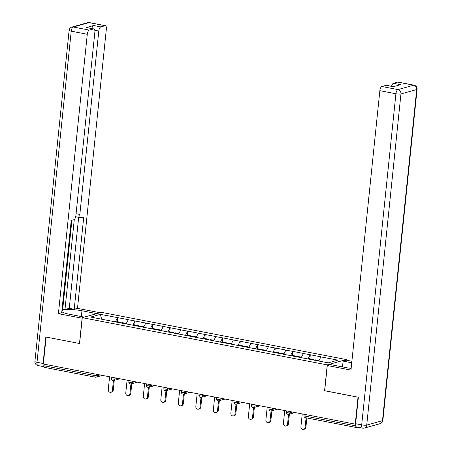 <?xml version="1.0" encoding="UTF-8"?>
<svg xmlns="http://www.w3.org/2000/svg" width="452" height="452" viewBox="0 0 452 452"><rect width="100%" height="100%" fill="white"/><g stroke="black" fill="none" stroke-linecap="round" stroke-linejoin="round"><path stroke-width="0.68" d="M346.328 359.56L101.35 312.338L82.27 317.666L327.242 364.888L346.328 359.56L346.255 360.233M101.677 319.185L100.355 314.366L90.677 317.067L125.345 323.83M100.355 314.366L117.644 317.62L117.226 321.66M126.051 323.965L128.311 319.677L117.644 317.62M128.142 319.722L135.159 320.993L134.741 325.033M143.566 327.338L145.821 323.05L135.159 320.993M145.657 323.095L152.674 324.372L152.256 328.412M161.076 330.717L163.336 326.429L152.674 324.372M163.172 326.474L170.184 327.745L169.771 331.785M178.591 334.096L180.851 329.802L170.184 327.745M180.687 329.853L187.699 331.124L187.281 335.164M196.106 337.469L198.366 333.18L187.699 331.124M198.196 333.226L205.214 334.503L204.796 338.542M213.621 340.848L215.881 336.554L205.214 334.503M215.711 336.604L222.729 337.876L222.311 341.915M231.136 344.221L233.396 339.932L222.729 337.876M233.226 339.977L240.244 341.254L239.826 345.294M248.651 347.599L250.911 343.311L240.244 341.254M250.741 343.356L257.759 344.627L257.341 348.667M266.166 350.972L268.42 346.684L257.759 344.627M268.256 346.729L275.274 348.006L274.856 352.046M283.675 354.351L285.935 350.063L275.274 348.006M285.771 350.108L292.783 351.379L292.365 355.419M301.19 357.73L303.45 353.436L292.783 351.379M303.286 353.481L310.298 354.758L309.88 358.798M318.739 361.029L320.965 356.814L310.298 354.758M320.796 356.86L337.921 360.159L328.237 362.86L125.311 323.745M132.899 325.287L134.99 321.044M150.414 328.661L152.505 324.417M167.929 332.039L170.02 327.796M185.439 335.412L187.535 331.169M202.954 338.791L205.05 334.548M220.469 342.164L222.559 337.921M237.984 345.543L240.074 341.3M255.499 348.916L257.589 344.673M273.014 352.294L275.104 348.051M290.523 355.673L292.619 351.43M308.038 359.046L310.134 354.803M355.854 426.202A1.887 0.791 100.9 0 0 356.351 427.507A1.887 0.791 100.9 0 0 356.515 427.496L357.673 427.174M324.689 390.703L358.029 397.189L355.244 424.145L355.6 424.044M82.27 317.666L79.597 343.514L46.138 337.068L43.352 364.024L355.244 424.145M44.629 367.374A1.887 0.791 -79.1 0 1 44.46 367.38A1.887 0.791 -79.1 0 1 43.985 365.758L44.149 364.176M324.57 390.737L327.242 364.888M115.384 321.909L117.475 317.666M302.235 413.93L300.913 426.756A2.328 2.068 -105.6 0 0 305.066 427.558L306.072 417.812M305.066 427.558L305.902 427.321A2.328 2.068 74.4 0 1 304.45 429.168L303.614 429.4M318.976 360.549L315.23 359.826L315.004 360.312M309.191 359.267L309.45 358.713L313.773 359.549L314.027 360.12M313.547 360.029L313.773 359.549M305.902 427.321L306.868 417.964M284.72 410.552L283.398 423.377A2.328 2.068 -105.6 0 0 287.551 424.179L288.568 414.343M287.551 424.179L288.387 423.948A2.328 2.068 74.4 0 1 286.935 425.79L286.099 426.021M301.461 357.176L297.715 356.453L297.489 356.933M291.676 355.893L291.935 355.34L296.258 356.17L296.512 356.747M296.032 356.651L296.258 356.17M288.387 423.948L289.399 414.134M267.211 407.173L265.883 420.004A2.328 2.068 -105.6 0 0 270.036 420.806L271.053 410.97M270.036 420.806L270.872 420.569A2.328 2.068 74.4 0 1 269.42 422.417L268.584 422.648M283.952 353.797L280.2 353.074L279.974 353.56M274.161 352.515L274.42 351.961L278.743 352.792L278.997 353.368M278.517 353.278L278.743 352.792M270.872 420.569L271.884 410.755M249.696 403.8L248.368 416.625A2.328 2.068 -105.6 0 0 252.521 417.428L253.538 407.591M252.521 417.428L253.357 417.196A2.328 2.068 74.4 0 1 251.905 419.038L251.075 419.27M266.437 350.424L262.685 349.701L262.459 350.181M256.646 349.142L256.905 348.582L261.228 349.419L261.482 349.995M261.002 349.899L261.228 349.419M253.357 417.196L254.374 407.382M232.181 400.421L230.853 413.252A2.328 2.068 -105.6 0 0 235.006 414.049L236.023 404.218M235.006 414.049L235.842 413.817A2.328 2.068 74.4 0 1 234.39 415.665L233.56 415.896M248.922 347.046L245.176 346.322L244.944 346.808M239.131 345.763L239.39 345.209L243.713 346.04L243.967 346.616M243.487 346.526L243.713 346.04M235.842 413.817L236.859 404.003M214.666 397.048L213.338 409.874A2.328 2.068 -105.6 0 0 217.497 410.676L218.514 400.839M217.497 410.676L218.327 410.444A2.328 2.068 74.4 0 1 216.881 412.286L216.045 412.518M231.407 343.667L227.661 342.949L227.435 343.43M221.616 342.39L221.875 341.831L226.198 342.667L226.452 343.243M225.972 343.147L226.198 342.667M218.327 410.444L219.344 400.63M342.492 366.905L343.091 361.114L346.373 360.199L351.893 361.261M343.091 361.114L351.735 362.781M355.628 423.716L361.69 424.886A3.78 1.582 100.9 0 0 362.645 428.129L356.583 426.965A3.78 1.582 -79.1 0 1 355.628 423.716L358.363 397.251L324.683 390.76L327.293 365.527L330.576 364.611L346.514 367.685A14.17 2.633 5.9 0 0 351.153 368.403M327.293 365.527L350.978 370.092L379.855 90.666A3.78 1.582 -79.1 0 1 381.906 86.507L386.132 85.326A3.78 1.582 -79.1 0 1 386.466 85.309L393.494 86.665M391.573 86.292A3.78 1.582 -79.1 0 1 393.421 83.292L397.653 82.111A3.78 1.582 -79.1 0 1 397.986 82.094L414.038 85.191A3.78 1.582 100.9 0 0 413.704 85.208L397.653 82.111M386.132 85.326L393.319 86.711L400.608 84.677L393.421 83.292M82.213 318.225L58.404 313.694L87.281 34.267L71.224 31.171L37.007 362.295L43.07 363.464L45.805 337L79.484 343.492L82.094 318.259M84.219 317.118L69.433 314.27A14.17 2.633 5.9 0 1 61.805 311.597M81.354 316.569L81.953 310.773A14.17 2.633 5.9 0 0 61.913 310.592M81.953 310.773L96.739 313.626M100.022 312.711L77.49 308.366L74.207 309.281L83.744 216.96L81.128 217.689A3.78 1.582 100.9 0 1 80.795 217.706A3.78 1.582 100.9 0 1 79.84 214.463L98.796 31.052L94.796 30.278M62.048 309.287L64.981 309.524L69.263 308.332L74.207 309.281M77.49 308.366L106.361 28.939A3.78 1.582 100.9 0 0 105.412 25.696A3.78 1.582 100.9 0 0 105.073 25.713L89.021 22.617L73.275 27.013L89.332 30.109L93.558 28.928A3.78 1.582 100.9 0 1 93.892 28.911A3.78 1.582 100.9 0 1 94.847 32.154L75.891 215.564A3.78 1.582 100.9 0 1 73.84 219.723L71.224 220.452L61.687 312.778L58.404 313.694M105.073 25.713L100.847 26.894A3.78 1.582 100.9 0 0 98.796 31.052M91.807 28.51A3.78 1.582 -79.1 0 1 93.66 25.51L86.372 27.544A3.78 1.582 -79.1 0 1 86.705 27.527L93.892 28.911M89.332 30.109A3.78 1.582 100.9 0 0 87.281 34.267M43.07 363.464A3.78 1.582 100.9 0 0 44.014 366.708L37.962 365.544A3.78 1.582 -79.1 0 1 37.007 362.295A3.78 0.701 -174.1 0 1 34.917 361.442L69.133 30.318A3.78 0.701 -174.1 0 0 71.224 31.171A3.78 1.582 -79.1 0 1 73.275 27.013A3.78 3.356 -105.6 0 0 71.879 27.063A3.78 3.78 0 0 0 69.133 30.318M64.981 309.524L74.286 219.48M62.738 309.095L71.913 220.26M69.263 308.332L78.671 217.299M80.795 217.706L75.857 216.757A3.78 1.582 -79.1 0 1 75.699 216.706M197.151 393.669L195.829 406.501A2.328 2.068 -105.6 0 0 199.982 407.297L200.999 397.461M199.982 407.297L200.818 407.066A2.328 2.068 74.4 0 1 199.366 408.907L198.53 409.145M213.892 340.294L210.146 339.571L209.92 340.051M204.101 339.011L204.36 338.458L208.688 339.288L208.943 339.864M208.457 339.774L208.688 339.288M200.818 407.066L201.829 397.251M179.636 390.296L178.314 403.122A2.328 2.068 -105.6 0 0 182.467 403.924L183.484 394.087M182.467 403.924L183.303 403.692A2.328 2.068 74.4 0 1 181.851 405.534L181.015 405.766M196.377 336.915L192.631 336.192L192.405 336.678M186.591 335.633L186.851 335.079L191.173 335.915L191.428 336.491M190.947 336.395L191.173 335.915M183.303 403.692L184.314 393.878M162.121 386.918L160.799 399.743A2.328 2.068 -105.6 0 0 164.952 400.545L165.969 390.709M164.952 400.545L165.788 400.314A2.328 2.068 74.4 0 1 164.336 402.156L163.5 402.393M178.868 333.542L175.116 332.819L174.89 333.299M169.076 332.26L169.336 331.706L173.658 332.536L173.913 333.113M173.432 333.022L173.658 332.536M165.788 400.314L166.799 390.5M144.612 383.545L143.284 396.37A2.328 2.068 -105.6 0 0 147.437 397.172L148.454 387.336M147.437 397.172L148.273 396.935A2.328 2.068 74.4 0 1 146.821 398.783L145.99 399.014M161.353 330.163L157.601 329.44L157.375 329.926M151.561 328.881L151.821 328.327L156.143 329.163L156.398 329.734M155.917 329.644L156.143 329.163M148.273 396.935L149.284 387.121M127.097 380.166L125.769 392.991A2.328 2.068 -105.6 0 0 129.922 393.794L130.939 383.957M129.922 393.794L130.758 393.562A2.328 2.068 74.4 0 1 129.306 395.404L128.475 395.636M143.838 326.79L140.086 326.067L139.86 326.547M134.046 325.508L134.306 324.954L138.628 325.785L138.883 326.361M138.402 326.265L138.628 325.785M130.758 393.562L131.775 383.748M109.582 376.787L108.254 389.618A2.328 2.068 -105.6 0 0 112.412 390.415L113.424 380.584M112.412 390.415L113.243 390.183A2.328 2.068 74.4 0 1 111.797 392.031L110.96 392.263M126.323 323.412L122.577 322.688L122.351 323.174M116.531 322.129L116.791 321.575L121.113 322.406L121.368 322.982M120.887 322.892L121.113 322.406M113.243 390.183L114.26 380.369M305.179 414.495L305.015 416.077L355.735 425.857M304.111 414.292L303.97 415.654A1.887 0.35 -174.1 0 0 305.015 416.077A1.887 0.791 100.9 0 0 305.49 417.699L356.351 427.507M43.985 365.758L94.847 375.561L95.01 373.979M102.423 375.409L96.186 377.149A1.887 1.678 -105.6 0 1 95.485 377.177A1.887 0.791 -79.1 0 1 95.321 377.188A1.887 0.791 -79.1 0 1 94.847 375.561A1.887 0.35 5.9 0 0 97.361 375.657L99.948 374.934M290.144 411.597L290.02 412.795L292.608 412.071M288.144 414.314A1.887 1.678 -105.6 0 0 290.02 412.795A1.887 0.35 5.9 0 1 287.5 412.704A1.887 0.35 -174.1 0 1 286.455 412.275A1.887 1.887 0 0 0 288.839 414.286L295.077 412.546M272.629 408.218L272.505 409.416L275.093 408.693M255.114 404.845L254.99 406.043L257.578 405.32M237.599 401.466L237.475 402.664L240.063 401.941M220.084 398.093L219.96 399.291L222.548 398.568M202.569 394.715L202.445 395.912L205.033 395.189M185.054 391.342L184.936 392.534L187.523 391.816M167.545 387.963L167.421 389.161L170.008 388.437M150.03 384.584L149.906 385.782L152.493 385.064M132.515 381.211L132.391 382.409L134.978 381.686M115 377.832L114.876 379.03L117.463 378.307M97.485 374.459L97.361 375.657A1.887 1.678 -105.6 0 1 96.186 377.149A1.887 1.887 0 0 1 95.321 377.188L44.46 367.38M270.629 410.941A1.887 1.678 -105.6 0 0 272.505 409.416A1.887 0.35 5.9 0 1 269.985 409.326A1.887 0.35 -174.1 0 1 268.94 408.896A1.887 1.887 0 0 0 271.33 410.913L277.568 409.173M253.114 407.563A1.887 1.678 -105.6 0 0 254.99 406.043A1.887 0.35 5.9 0 1 252.47 405.952A1.887 0.35 -174.1 0 1 251.425 405.523A1.887 1.887 0 0 0 253.815 407.534L260.053 405.794M235.599 404.19A1.887 1.678 -105.6 0 0 237.475 402.664A1.887 0.35 5.9 0 1 234.955 402.574A1.887 0.35 -174.1 0 1 233.91 402.144A1.887 1.887 0 0 0 236.3 404.161L242.538 402.421M218.084 400.811A1.887 1.678 -105.6 0 0 219.96 399.291A1.887 0.35 5.9 0 1 217.44 399.195A1.887 0.35 -174.1 0 1 216.401 398.771A1.887 1.887 0 0 0 218.785 400.783L225.023 399.043M200.575 397.432A1.887 1.678 -105.6 0 0 202.445 395.912A1.887 0.35 5.9 0 1 199.931 395.822A1.887 0.35 -174.1 0 1 198.886 395.393A1.887 1.887 0 0 0 201.27 397.41L207.508 395.669M183.06 394.059A1.887 1.678 -105.6 0 0 184.936 392.534A1.887 0.35 5.9 0 1 182.416 392.443A1.887 0.35 -174.1 0 1 181.371 392.02A1.887 1.887 0 0 0 183.755 394.031L189.993 392.291M165.545 390.681A1.887 1.678 -105.6 0 0 167.421 389.161A1.887 0.35 5.9 0 1 164.901 389.07A1.887 0.35 -174.1 0 1 163.856 388.641A1.887 1.887 0 0 0 166.246 390.658L172.478 388.912M148.03 387.307A1.887 1.678 -105.6 0 0 149.906 385.782A1.887 0.35 5.9 0 1 147.386 385.692A1.887 0.35 -174.1 0 1 146.341 385.268A1.887 1.887 0 0 0 148.731 387.279L154.968 385.539M130.515 383.929A1.887 1.678 -105.6 0 0 132.391 382.409A1.887 0.35 5.9 0 1 129.871 382.319A1.887 0.35 -174.1 0 1 128.826 381.889A1.887 1.887 0 0 0 131.216 383.901L137.453 382.16M113 380.556A1.887 1.678 -105.6 0 0 114.876 379.03A1.887 0.35 5.9 0 1 112.356 378.94A1.887 0.35 -174.1 0 1 111.316 378.51A1.887 1.887 0 0 0 113.701 380.527L119.938 378.787M362.645 428.129A3.78 3.78 0 0 0 364.374 428.061A3.78 3.356 74.4 0 0 366.73 425.072A3.78 0.701 -174.1 0 1 361.69 424.886L395.912 93.762A3.78 0.701 -174.1 0 0 400.947 93.943L366.73 425.072L382.477 420.676L416.693 89.547L400.947 93.943A3.78 3.356 -105.6 0 0 397.963 89.603L413.704 85.208A3.78 3.356 74.4 0 1 416.693 89.547A3.78 0.701 -174.1 0 0 417.083 89.287A3.78 3.78 0 0 0 414.038 85.191M381.906 86.507L397.963 89.603A3.78 1.582 100.9 0 0 395.912 93.762L379.855 90.666M382.867 420.416A3.78 0.701 -174.1 0 1 382.477 420.676A3.78 3.356 -105.6 0 1 380.121 423.665A3.78 3.78 0 0 0 382.867 420.416L417.083 89.287M93.558 28.928L86.372 27.544M93.66 25.51L100.847 26.894M76.083 213.739L79.84 214.463M89.021 22.617A3.78 1.582 -79.1 0 1 89.355 22.6A3.78 3.78 0 0 0 87.626 22.673A3.78 3.356 74.4 0 1 89.021 22.617M303.97 415.654A1.887 1.887 0 0 0 305.49 417.699M286.596 410.913L286.455 412.275M269.081 407.534L268.94 408.896M251.566 404.161L251.425 405.523M234.051 400.783L233.91 402.144M216.542 397.41L216.401 398.771M199.027 394.031L198.886 395.393M181.512 390.658L181.371 392.02M163.997 387.279L163.856 388.641M146.482 383.901L146.341 385.268M128.967 380.527L128.826 381.889M111.452 377.149L111.316 378.51M364.374 428.061L380.121 423.665M105.412 25.696L89.355 22.6M87.626 22.673L71.879 27.063M34.917 361.442A3.78 3.78 0 0 0 37.962 365.544"/></g></svg>
